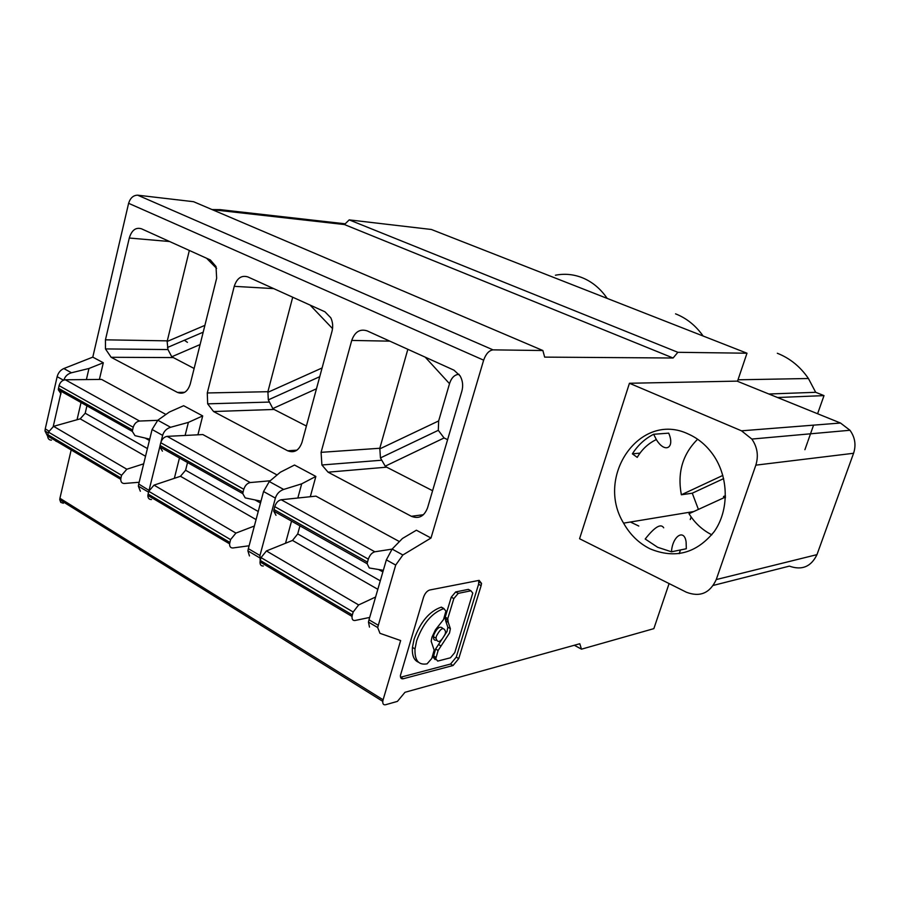 <?xml version="1.0" encoding="UTF-8"?>
<svg xmlns="http://www.w3.org/2000/svg" width="900" height="900" viewBox="0 0 900 900"><rect width="100%" height="100%" fill="white"/><g stroke="black" fill="none" stroke-linecap="round" stroke-linejoin="round"><path stroke-width="1.35" d="M432.596 490.714L386.64 467.168L385.234 466.178L380.441 457.92L379.811 448.256L407.846 349.301M411.345 516.285C418.781 519.221 424.181 516.42 427.545 507.892L461.869 391.129C463.331 385.661 462.724 380.554 460.058 375.806L453.971 370.17L367.076 330.851C359.944 328.646 354.836 331.841 351.731 340.425L321.086 452.34L321.907 464.985L328.072 472.185L411.345 516.285L423.439 514.721M755.831 465.154C758.711 455.805 757.384 447.109 751.837 439.065L741.51 430.819L629.438 383.265L737.066 381.127L840.499 423.022L849.971 430.267C855.045 437.344 856.249 445.005 853.582 453.274L816.975 554.636L716.254 579.566L755.831 465.154L853.582 453.274M725.411 497.801C722.812 496.935 722.835 496.316 725.467 495.934M629.438 383.265L579.566 538.74L686.385 592.222C699.975 597.409 709.931 593.19 716.254 579.566M713.34 585.394L789.379 566.123C801.923 570.577 811.125 566.752 816.975 554.636M691.144 516.949L690.266 519.548M382.781 701.37L59.76 499.691L59.929 498.274L383.108 699.795L382.781 701.37C382.624 704.025 383.569 705.139 385.627 704.722L397.429 701.381L404.989 692.291L579.791 643.736L581.479 649.17L653.85 628.639L669.094 583.571M59.76 499.691L60.761 502.402L63.337 503.257M399.42 541.586L315.945 496.136L281.205 499.748C278.224 500.434 276.075 502.729 274.736 506.632L273.69 511.065L276.019 515.306M273.96 509.512L367.481 562.118L367.155 563.726L369.248 567.967L383.344 570.296M555.401 275.231C564.311 273.465 573.086 274.23 581.726 277.504C591.896 281.52 600.39 288.495 607.196 298.418M675.562 313.853C686.576 318.195 695.768 325.586 703.136 336.026M817.594 413.741L824.006 395.606L815.681 392.299L808.425 378.506C800.303 366.671 789.952 358.256 777.341 353.272M804.904 449.696L807.536 442.249M807.863 441.315L813.577 425.137M392.085 549.113L374.85 551.79C371.947 552.623 369.776 555.064 368.336 559.136L367.481 562.118M375.604 597.015L358.639 604.935L353.183 612.011L352.339 614.936L260.28 560.441L261.045 557.606L353.183 612.011M369.686 617.445L355.106 620.471C352.868 620.741 351.844 619.403 352.035 616.433L352.339 614.936M299.936 525.859L297.72 533.925L292.5 540.439L266.423 550.946L261.045 557.606M459.034 374.299C454.601 374.591 451.429 377.719 449.516 383.681L438.66 420.93L438.3 430.324L444.071 437.963L385.234 466.178M447.604 439.673L444.071 437.963M737.494 381.308L746.989 353.216L677.857 352.305L673.087 358.009L544.658 357.12L542.869 350.527L493.031 349.864L137.7 195.188L193.601 201.713L542.869 350.527M63.877 380.036C65.081 376.324 67.612 373.894 71.483 372.769L88.965 368.483L103.309 362.756L92.79 357.131L128.61 203.31L483.649 360.169C485.899 353.88 489.026 350.449 493.031 349.864M483.649 360.169L430.999 538.02L416.396 530.212L402.457 538.47L392.119 549.079L386.359 559.868L369 619.796L368.46 622.091L369.484 627.109M383.108 699.795L400.646 640.553L379.98 633.33L377.674 627.536L395.696 565.065L402.874 554.985L430.999 538.02M679.196 553.669L680.456 549.956M777.521 397.519L824.006 395.606M478.586 584.269L481.129 585.653L458.752 658.586L453.06 665.505L403.211 678.758L400.669 677.216L450.562 664.043L456.255 657.135L478.586 584.269L478.834 580.421M481.129 585.653L481.545 583.414L479.126 580.365L429.694 590.006C427.016 590.895 424.969 593.291 423.562 597.184L400.433 675.416C400.298 678.015 401.231 679.129 403.211 678.758M194.13 368.483L171.754 356.771L167.974 349.56L167.141 341.483L189.338 250.447M306.405 426.037L274.061 409.455L272.824 408.566L268.312 399.881L267.896 391.702L292.702 297.214M287.662 450.776C294.255 453.33 299.036 450.529 301.984 442.373L331.999 331.335C333.191 326.565 332.798 322.054 330.806 317.812L324.956 311.805L247.838 276.919C241.504 275.006 236.97 278.145 234.236 286.335L207.281 392.963L207.664 403.841L213.57 411.536L287.662 450.776L296.944 450.157M815.681 392.299L768.859 394.009M167.254 340.853L105.446 339.829L129.285 238.028C131.715 230.197 135.754 227.115 141.424 228.78L210.33 259.942L216 266.512L216.653 278.246L190.237 384.064C187.627 391.86 183.375 394.65 177.48 392.423L184.725 392.287M450.371 628.673L449.527 633.015L438.12 650.486L435.757 658.778L437.692 661.095L450.473 657.788L454.781 652.579L472.77 593.111L470.936 590.783L458.235 593.37L453.836 598.59L447.772 618.592L448.234 622.327L445.68 620.876L447.829 627.221L450.371 628.673L448.234 622.327M445.185 634.039L445.601 631.901C443.869 626.49 440.809 627.896 436.41 636.12L436.005 638.201C437.738 643.646 440.798 642.262 445.185 634.039M443.756 608.636L445.939 611.044L443.543 619.538L435.454 629.798L431.966 637.166L431.168 641.273L434.149 650.115L431.786 658.44L427.106 663.829C418.556 665.393 414.529 660.409 415.012 648.9L416.632 640.8C422.944 623.464 431.978 612.742 443.756 608.636L441.18 607.185C429.401 611.28 420.356 621.979 414.067 639.293L412.447 647.381C411.885 655.414 413.91 660.364 418.522 662.242M441.18 607.185L443.228 608.153M442.868 628.459C440.134 625.646 437.13 627.705 433.868 634.646L433.463 636.727C433.373 639.304 434.284 640.474 436.185 640.215M441.056 645.975L438.525 644.512L435.589 649.001L438.12 650.486M438.525 644.512L446.996 631.564L447.829 627.221M458.235 593.37L455.67 591.941L451.26 597.161L445.219 617.141L445.68 620.876M455.67 591.941L468.371 589.387L470.048 590.299M435.589 649.001L433.238 657.293L435.173 659.61M688.185 433.969C640.08 410.94 594.832 476.426 623.587 523.136C630.045 534.645 638.831 543.195 649.946 548.786C675.067 559.181 696.521 553.41 714.308 531.484C729.202 510.221 728.82 477.439 713.385 455.152C706.613 445.466 698.22 438.401 688.185 433.969M671.467 551.801C672.435 535.995 684.36 528.334 686.115 542.07L686.317 548.752L671.467 551.801L657.619 547.267L645.199 539.01C654.705 526.961 660.87 523.226 663.694 527.783M668.711 433.147L653.648 434.272L656.336 439.56C664.864 453.814 675.214 448.076 668.711 433.147M640.001 453.127L632.374 453.848C637.852 445.23 644.94 438.705 653.648 434.272M711.821 534.814C702.416 530.077 694.811 523.046 689.006 513.72L725.434 497.059M698.411 509.423L692.269 493.2L723.656 478.598M697.635 439.234C682.639 454.118 677.216 472.624 681.356 494.775L692.269 493.2M681.356 494.775L722.835 475.414M632.374 453.848L637.222 457.369C641.936 449.359 648.304 443.43 656.336 439.56M143.662 463.838L126.832 469.226L121.59 475.29L120.949 477.956L47.846 434.678L48.443 432.101L121.59 475.29M86.929 405.844L85.207 413.224L80.19 418.849L53.584 426.341L48.443 432.101M277.076 474.975L202.826 434.554L167.141 436.365C164.104 436.882 161.977 438.998 160.763 442.71L160.088 445.455L243.056 492.131L243.799 489.285C245.104 485.426 247.252 483.188 250.245 482.546L270.202 480.78M160.088 445.455L159.862 446.94L162.439 451.147M243.056 492.131L242.797 493.661L245.194 497.891L260.977 501.165M581.479 649.17L574.335 645.255M263.351 565.988C261.045 566.145 259.931 564.773 260.021 561.892L260.28 560.441M165.938 414.461L101.565 379.418L65.317 379.789C62.246 380.171 60.154 382.129 59.051 385.65L58.275 389.7L61.02 393.863M58.455 388.271L132.57 429.964L132.356 431.438L134.977 435.645L149.726 439.155M265.399 565.076L261.214 562.601M260.168 560.891L259.965 555.502L248.344 548.651L263.543 491.524L269.303 481.545L280.316 472.241L294.514 465.03L315.855 476.438L301.691 483.829L297.832 498.026M291.544 521.123L285.525 543.251M301.691 483.829L283.657 489.442L269.303 481.545M259.965 555.502L275.377 498.105C276.739 493.841 279.495 490.95 283.657 489.442M248.344 548.651L247.894 550.856L249.458 555.941M310.298 496.721L315.855 476.438M249.109 545.771L232.999 547.954C230.67 548.077 229.534 546.716 229.59 543.847L230.569 539.618L235.924 533.092L254.362 526.028M151.47 499.534C149.096 499.567 147.893 498.195 147.87 495.405L148.748 491.31L230.569 539.618M187.537 462.532L185.591 470.239L180.472 476.28L154.013 485.134L148.748 491.31M51.469 440.156C49.061 440.089 47.79 438.705 47.678 436.016L47.846 434.678M105.446 339.829L105.469 348.919L111.127 357.289L177.48 392.423M157.669 420.334L139.567 421.043C136.519 421.526 134.404 423.596 133.222 427.252L132.57 429.964M673.087 358.009L344.452 224.55L349.2 219.881L431.37 229.477L746.989 353.216M212.265 209.666L344.452 224.55M677.857 352.305L349.2 219.881M59.929 498.274L71.179 449.944M47.678 436.354L45 430.976L45.248 428.906L57.15 376.673C58.208 372.791 60.435 370.08 63.81 368.55L92.79 357.131M128.61 203.31C130.309 197.944 133.335 195.232 137.7 195.188M223.211 210.904L220.275 209.655L212.029 209.565M187.436 342.36L184.388 340.245M103.309 362.756L99.394 379.44M77.04 419.738L81.045 402.536M86.389 379.575L88.965 368.483M53.246 426.454L61.583 390.037M57.69 441.945L55.766 441.09M197.91 434.801L202.691 415.912L183.645 405.72L169.324 412.054L157.804 420.233L152.089 429.502L138.724 484.02L138.352 486.135L140.344 491.243M154.8 499.511L150.547 497.002M149.029 490.387L138.724 484.02M202.691 415.912L188.381 422.392L185.107 435.454M179.46 457.976L174.352 478.327M188.381 422.392L170.606 427.275L157.804 420.233M161.044 441.799L162.63 435.375C163.856 431.314 166.511 428.614 170.606 427.275M159.919 446.344L149.096 490.129M139.151 482.265L124.403 483.469C122.017 483.469 120.802 482.096 120.746 479.329L120.949 477.956M638.798 526.05L630.416 522.011M386.64 467.168L328.072 472.185M379.811 448.256L321.086 452.34M741.51 430.819L840.499 423.022M351.731 340.425L389.858 341.156M266.423 550.946L358.639 604.935M380.295 580.826L297.72 533.925M377.831 589.309L292.5 540.439M274.736 506.632L368.336 559.136M281.205 499.748L374.85 551.79M438.66 420.93L379.654 448.942M425.228 357.165L449.516 383.681M310.072 305.066L332.539 328.59M200.104 344.554L171.754 356.771M395.696 565.065L386.359 559.868M378.157 625.196L369 619.796M402.874 554.985L392.119 549.079M274.061 409.455L213.57 411.536M267.896 391.702L207.281 392.963M456.255 657.135L458.752 658.586M453.06 665.505L450.562 664.043M443.993 608.591L441.428 607.14M433.507 655.864L436.039 657.349M470.936 590.783L468.371 589.387M451.26 597.161L453.836 598.59M445.219 617.141L447.772 618.592M53.584 426.341L126.832 469.226M234.236 286.335L273.69 288.608M160.763 442.71L243.799 489.285M260.483 503.01L255.026 499.939M382.871 571.916L378.585 569.509M275.377 498.105L263.543 491.524M167.141 436.365L250.245 482.546M316.474 388.777L272.824 408.566M322.099 367.954L267.761 392.366M229.838 542.419L148.072 494.021M154.013 485.134L235.924 533.092M258.233 511.493L185.591 470.239M256.072 519.581L180.472 476.28M172.856 357.581L111.127 357.289M59.051 385.65L133.222 427.252M65.317 379.789L139.567 421.043M206.595 258.255L216.607 268.391M204.896 325.361L167.141 341.483M345.206 223.808L220.275 209.655M149.4 440.46L145.148 438.064M147.42 448.56L85.207 413.224M71.483 372.769L63.81 368.55M63.461 380.183L57.15 376.673M48.78 430.988L45.248 428.906M145.53 456.266L80.19 418.849M129.285 238.028L169.605 241.526M162.63 435.375L152.089 429.502M381.296 460.249L321.907 464.985M751.837 439.065L849.971 430.267M273.69 511.065L367.155 563.726M438.3 430.324L380.441 457.92M377.674 627.536L368.46 622.091M268.976 402.086L207.664 403.841M478.991 582.03L481.545 583.414M433.238 657.293L435.757 658.778M444.938 618.637L447.48 620.089M693.731 511.56L623.587 523.136M159.862 446.94L242.797 493.661M260.921 501.401L260.235 501.019M352.035 616.433L260.021 561.892M58.275 389.7L132.356 431.438M259.627 557.786L247.894 550.856M319.748 376.684L268.312 399.881M48.251 432.9L45 430.976M203.186 332.179L167.468 347.49M167.974 349.56L105.469 348.919M229.59 543.847L147.87 495.405M148.534 492.154L138.352 486.135M120.746 479.329L47.678 436.016M433.463 636.727L436.005 638.201M412.447 647.381L415.012 648.9M808.425 378.506L738 379.8"/></g></svg>
